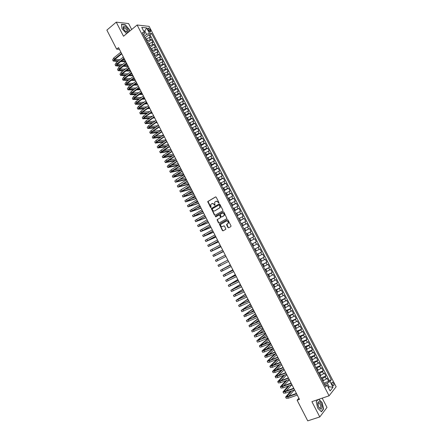 <?xml version="1.0" encoding="UTF-8"?>
<svg xmlns="http://www.w3.org/2000/svg" width="443" height="443" viewBox="0 0 443 443"><rect width="100%" height="100%" fill="white"/><g stroke="black" fill="none" stroke-linecap="round" stroke-linejoin="round"><path stroke-width="0.66" d="M218.842 203.071L218.958 202.545L216.195 197.196L215.508 196.941L207.745 201.543L210.48 207.424L211.073 207.485L210.707 204.561L211.87 203.658C212.74 203.282 213.465 203.553 214.047 204.478L214.401 205.164L214.999 205.225L214.633 202.301L215.807 201.377C216.682 200.995 217.413 201.272 218 202.196L218.842 203.071M333.496 383.167L332.483 382.099C331.702 382.204 331.641 383.062 332.294 384.674L333.308 385.742C334.088 385.637 334.149 384.779 333.496 383.167M227.962 227.536L228.654 227.807L230.836 226.617L231.008 225.875L227.929 219.905L227.237 219.639L219.346 224.097L222.408 230.565L223.095 230.836L225.891 229.219L224.562 226.135L223.876 225.864L222.58 226.578C221.079 226.766 220.453 226.041 220.714 224.396L226.273 221.085C227.78 220.88 228.411 221.6 228.167 223.25L226.628 224.446L226.644 224.989L227.962 227.536L228.776 227.741M131.671 29.504L128.597 23.562L116.243 22.15L123.508 36.237L137.125 25.002L329.083 395.798L311.905 401.657L319.785 416.941L307.735 420.85L297.126 400.217L299.49 399.398L118.541 47.622L116.659 49.162L119.416 49.317M116.243 22.15L106.863 30.107L116.659 49.162M222.724 210.912L222.895 210.165L219.822 204.217L219.135 203.963L211.333 208.515L214.373 214.982L215.054 215.248L222.724 210.912M223.87 212.059L226.96 218.565L219.069 223.034L218.388 222.768L217.076 219.684L220.354 217.768L220.52 217.026L219.65 215.342L218.969 215.076L215.741 216.893L215.259 216.317L223.183 211.793L223.87 212.059M323.755 383.062L328.651 381.329L327.023 378.184L326.314 379.031L325.228 376.927L321.59 378.881M321.053 377.846L325.932 376.09L324.304 372.945L323.595 373.776L322.504 371.677L318.871 373.626M318.356 372.635L323.218 370.852L321.59 367.712L320.87 368.532L319.785 366.433L316.152 368.377M315.66 367.424L320.51 365.625L318.882 362.485L318.157 363.288L317.072 361.195L313.439 363.138M312.963 362.224L317.803 360.397L316.175 357.268L315.444 358.055L314.358 355.962L310.726 357.9M310.272 357.025L315.095 355.181L313.472 352.052L312.73 352.822L311.65 350.734L308.018 352.667M307.586 351.836L312.393 349.97L310.77 346.841L310.022 347.6L308.943 345.512L305.31 347.445M304.9 346.653L309.696 344.759L308.073 341.642L307.32 342.384L306.24 340.296L302.608 342.223M302.22 341.475L306.999 339.56L305.382 336.442L304.618 337.167L303.538 335.085L299.905 337.012M299.54 336.298L304.302 334.365L302.691 331.248L301.921 331.962L300.841 329.88L297.209 331.801M296.865 331.131L301.611 329.177L300 326.065L299.224 326.762L298.145 324.68L294.517 326.602M294.191 325.97L298.925 323.988L297.314 320.882L296.528 321.563L295.453 319.486L291.826 321.402M291.522 320.815L296.24 318.81L294.634 315.709L293.842 316.374L292.768 314.303L289.141 316.213M288.853 315.665L293.559 313.638L291.954 310.537L291.151 311.191L290.082 309.12L286.455 311.03M286.189 310.521L290.879 308.472L289.273 305.377L288.471 306.013L287.396 303.942L283.775 305.847M283.531 305.377L288.205 303.311L286.599 300.216L285.79 300.841L284.716 298.776L281.095 300.675M280.873 300.243L285.53 298.156L283.93 295.066L283.11 295.675L282.041 293.609L278.42 295.509M278.215 295.116L282.861 293.006L281.261 289.921L280.436 290.514L279.367 288.448L275.745 290.348M275.563 289.993L280.197 287.861L278.597 284.777L277.761 285.358L276.698 283.298L273.076 285.187M272.91 284.877L277.528 282.723L275.934 279.644L275.092 280.209L274.029 278.149L270.407 280.037M270.269 279.766L274.87 277.589L273.276 274.516L272.428 275.064L271.36 273.01L267.744 274.893M267.622 274.66L272.212 272.462L270.618 269.388L269.765 269.925L268.702 267.871L265.08 269.754M264.98 269.56L269.554 267.339L267.965 264.272L267.107 264.792L266.044 262.743L262.422 264.621M262.345 264.465L266.902 262.223L265.313 259.161L264.449 259.664L263.386 257.616L259.77 259.493M259.709 259.376L264.255 257.117L262.666 254.049L261.791 254.542L260.733 252.499L257.117 254.371M257.073 254.293L261.608 252.012L260.019 248.949L259.138 249.431L258.081 247.382L254.465 249.254M254.448 249.215L258.967 246.912L257.377 243.855L256.491 244.32L255.434 242.277L251.818 244.137M255.434 242.277L256.325 241.817L254.742 238.76L250.245 241.103M250.234 241.075L253.845 239.214L252.787 237.171L253.684 236.728L252.106 233.677L247.62 236.036M247.587 235.975L251.203 234.114L250.145 232.077L251.048 231.645L249.47 228.599L245.001 230.98M244.951 230.875L248.562 229.02L247.51 226.982L248.418 226.567L246.84 223.527L242.387 225.924M242.315 225.786L245.926 223.931L244.874 221.899L245.787 221.494L244.215 218.454L239.774 220.88M239.68 220.703L243.29 218.848L242.238 216.821L243.163 216.433L241.59 213.393L237.16 215.835M237.049 215.619L240.66 213.775L239.608 211.743L240.538 211.372L238.965 208.337L234.552 210.802M234.425 210.547L238.029 208.703L236.983 206.676L237.919 206.316L236.346 203.282L231.949 205.768M231.8 205.474L235.405 203.636L234.358 201.609L235.299 201.266L233.732 198.237L229.347 200.745M229.175 200.413L232.785 198.575L231.733 196.554L232.686 196.221L231.119 193.198L226.75 195.723M226.556 195.357L230.161 193.519L229.114 191.498L230.072 191.182L228.505 188.164L224.152 190.711M223.942 190.302L227.547 188.469L226.5 186.453L227.464 186.149L225.897 183.131L221.555 185.7M221.328 185.257L224.933 183.43L223.887 181.409L224.856 181.121L223.294 178.108L218.964 180.694M218.715 180.212L222.32 178.391L221.279 176.375L222.253 176.098L220.692 173.086L216.378 175.699M216.106 175.179L219.711 173.357L218.67 171.347L219.65 171.081L218.094 168.074L213.792 170.705M213.504 170.145L217.103 168.329L216.062 166.319L217.053 166.07L215.497 163.068L211.211 165.715M210.901 165.123L214.501 163.306L213.46 161.302L214.456 161.064L212.9 158.062L208.631 160.737M208.304 160.1L211.904 158.289L210.862 156.285L211.865 156.063L210.314 153.068L206.05 155.759M205.707 155.089L209.306 153.278L208.265 151.273L209.279 151.069L207.723 148.073L203.475 150.786M203.11 150.077L206.709 148.272L205.674 146.273L206.687 146.079L205.137 143.089L200.906 145.819M200.518 145.077L204.118 143.272L203.082 141.273L204.107 141.095L202.556 138.105L198.337 140.857M197.932 140.077L201.532 138.277L200.496 136.283L201.526 136.117L199.976 133.133L195.773 135.901M195.346 135.087L198.946 133.288L197.91 131.294L198.946 131.139L197.401 128.16L193.209 130.951M192.766 130.098L196.36 128.304L195.33 126.31L196.371 126.172L194.826 123.193L190.645 126.006M190.185 125.114L193.779 123.326L192.749 121.338L193.796 121.21L192.256 118.237L188.087 121.066M187.611 120.142L191.204 118.353L190.174 116.365L191.226 116.254L189.687 113.281L185.534 116.132M185.036 115.169L188.629 113.386L187.599 111.398L188.657 111.298L187.118 108.33L182.981 111.204M182.461 110.202L186.054 108.424L185.024 106.436L186.093 106.353L184.559 103.391L180.434 106.281M179.897 105.246L183.485 103.463L182.461 101.486L183.535 101.414L181.995 98.451L177.887 101.364M177.327 100.29L180.921 98.512L179.891 96.535L180.971 96.474L179.437 93.517L175.339 96.452M174.763 95.339L178.357 93.567L177.333 91.59L178.418 91.546L176.884 88.589L172.798 91.54M172.205 90.394L175.793 88.628L174.769 86.651L175.865 86.618L174.332 83.666L170.262 86.64M169.647 85.455L173.235 83.688L172.211 81.717L173.313 81.7L171.784 78.749L167.725 81.739M167.094 80.521L170.682 78.76L169.658 76.789L170.765 76.783L169.237 73.837L165.211 76.833M164.541 75.592L168.13 73.831L167.105 71.866L168.218 71.871L166.695 68.931L162.736 71.904M161.994 70.67L165.577 68.914L164.558 66.948L165.676 66.971L164.154 64.03L160.028 66.876M159.447 65.752L163.03 63.997L162.011 62.037L163.135 62.07L161.612 59.129L157.708 62.125M156.9 60.841L160.488 59.091L159.469 57.125L160.599 57.175L159.076 54.24L155.183 57.252M154.358 55.934L157.941 54.184L156.927 52.224L158.062 52.285L156.545 49.356L152.663 52.385M151.822 51.028L155.404 49.284L154.391 47.329L155.532 47.401L154.014 44.477L150.144 47.523M149.285 46.133L152.868 44.394L151.855 42.434L153.001 42.522L151.489 39.599L150.332 39.505L146.755 41.243M147.63 42.666L151.489 39.599M326.314 379.031L322.803 380.941M323.595 373.776L320.079 375.681M320.87 368.532L317.36 370.431M318.157 363.288L314.641 365.187M315.444 358.055L311.927 359.949M312.73 352.822L309.22 354.716M310.022 347.6L306.512 349.483M307.32 342.384L303.809 344.261M304.618 337.167L301.107 339.045M301.921 331.962L298.41 333.834M299.224 326.762L295.714 328.628M296.528 321.563L293.022 323.434M293.842 316.374L290.331 318.24M291.151 311.191L287.645 313.051M288.471 306.013L284.96 307.868M285.79 300.841L282.28 302.691M283.11 295.675L279.605 297.519M280.436 290.514L276.93 292.358M277.761 285.358L274.256 287.197M275.092 280.209L271.587 282.041M272.428 275.064L268.923 276.897M269.765 269.925L266.26 271.753M267.107 264.792L263.602 266.62M264.449 259.664L260.944 261.486M261.791 254.542L258.291 256.359M259.138 249.431L255.639 251.242M256.491 244.32L252.992 246.125M252.787 237.171L249.287 238.976M250.145 232.077L246.646 233.876M247.51 226.982L244.01 228.782M244.874 221.899L241.374 223.693M242.238 216.821L238.738 218.609M239.608 211.743L236.108 213.526M236.983 206.676L233.483 208.454M234.358 201.609L230.858 203.387M231.733 196.554L228.239 198.326M229.114 191.498L225.62 193.27M226.5 186.453L223.001 188.22M223.887 181.409L220.392 183.175M221.279 176.375L217.779 178.136M218.67 171.347L215.176 173.102M216.062 166.319L212.568 168.069M213.46 161.302L209.965 163.046M210.862 156.285L207.368 158.029M208.265 151.273L204.771 153.018M205.674 146.273L202.18 148.012M203.082 141.273L199.588 143.006M200.496 136.283L197.002 138.011M197.91 131.294L194.422 133.022M195.33 126.31L191.836 128.033M192.749 121.338L189.261 123.054M190.174 116.365L186.68 118.082M187.599 111.398L184.111 113.109M185.024 106.436L181.536 108.147M182.461 101.486L178.972 103.186M179.891 96.535L176.408 98.235M177.333 91.59L173.844 93.285M174.769 86.651L171.286 88.345M172.211 81.717L168.728 83.406M169.658 76.789L166.175 78.472M167.105 71.866L163.622 73.549M164.558 66.948L161.075 68.626M162.011 62.037L158.528 63.709M159.469 57.125L155.986 58.797M156.927 52.224L153.444 53.891M154.391 47.329L150.908 48.996M151.855 42.434L148.372 44.101M148.067 29.404L148.621 30.478L150.421 32.095L150.587 30.683L150.033 29.615L148.233 27.998L148.067 29.404M137.125 25.002L149.114 26.358L336.137 386.761L329.083 395.798M328.651 381.329L329.293 380.548L331.331 379.823L151.661 33.507L149.452 33.291L146.605 34.438L144.224 36.354M331.331 379.823L329.996 381.462L333.009 387.26L330.096 390.947L327.056 385.078L325.671 386.767L142.275 32.594L144.562 32.821L141.749 27.383L146.661 27.92L149.452 33.291M329.293 380.548L150.022 34.831L148.964 34.731L150.476 37.649L149.319 37.55L145.841 39.205M145.902 39.599L145.664 39.139M152.868 44.394L154.014 44.477M155.404 49.284L156.545 49.356M157.941 54.184L159.076 54.24M160.488 59.091L161.612 59.129M163.03 63.997L164.154 64.03M165.577 68.914L166.695 68.931M168.13 73.831L169.237 73.837M170.682 78.76L171.784 78.749M173.235 83.688L174.332 83.666M175.793 88.628L176.884 88.589M178.357 93.567L179.437 93.517M180.921 98.512L181.995 98.451M183.485 103.463L184.559 103.391M186.054 108.424L187.118 108.33M188.629 113.386L189.687 113.281M191.204 118.353L192.256 118.237M193.779 123.326L194.826 123.193M196.36 128.304L197.401 128.16M198.946 133.288L199.976 133.133M201.532 138.277L202.556 138.105M204.118 143.272L205.137 143.089M206.709 148.272L207.723 148.073M209.306 153.278L210.314 153.068M211.904 158.289L212.9 158.062M214.501 163.306L215.497 163.068M217.103 168.329L218.094 168.074M219.711 173.357L220.692 173.086M222.32 178.391L223.294 178.108M224.933 183.43L225.897 183.131M227.547 188.469L228.505 188.164M230.161 193.519L231.119 193.198M232.785 198.575L233.732 198.237M235.405 203.636L236.346 203.282M238.029 208.703L238.965 208.337M240.66 213.775L241.59 213.393M243.29 218.848L244.215 218.454M245.926 223.931L246.84 223.527M248.562 229.02L249.47 228.599M251.203 234.114L252.106 233.677M253.845 239.214L254.742 238.76M258.967 246.912L258.081 247.382M261.608 252.012L260.733 252.499M264.255 257.117L263.386 257.616M266.902 262.223L266.044 262.743M269.554 267.339L268.702 267.871M272.212 272.462L271.36 273.01M274.87 277.589L274.029 278.149M277.528 282.723L276.698 283.298M280.197 287.861L279.367 288.448M282.861 293.006L282.041 293.609M285.53 298.156L284.716 298.776M288.205 303.311L287.396 303.942M290.879 308.472L290.082 309.12M293.559 313.638L292.768 314.303M296.24 318.81L295.453 319.486M298.925 323.988L298.145 324.68M301.611 329.177L300.841 329.88M304.302 334.365L303.538 335.085M306.999 339.56L306.24 340.296M309.696 344.759L308.943 345.512M312.393 349.97L311.65 350.734M315.095 355.181L314.358 355.962M317.803 360.397L317.072 361.195M320.51 365.625L319.785 366.433M323.218 370.852L322.504 371.677M325.932 376.09L325.228 376.927M328.136 387.16L329.188 386.789L327.277 383.095L324.315 384.142M146.605 34.438L144.828 31.01L143.56 30.883M143.981 31.697L144.828 31.01L146.661 27.92M143.46 34.886L144.285 34.222L144.562 32.821M319.785 416.941L327 407.444L322.199 398.146M298.875 398.207L297.126 400.217M328.429 387.736L329.188 386.789L333.009 387.26M324.846 385.166L325.871 384.806L327.056 385.078M145.121 37.816L148.964 34.731M150.022 34.831L151.661 33.507M148.222 44.078L148.455 44.527M150.781 49.023L151.013 49.466M153.344 53.974L153.571 54.406M155.914 58.936L156.13 59.351M160.25 67.037L161.263 69.263M158.483 63.897L158.694 64.301M163.633 73.837L163.832 74.225M166.208 78.815L166.402 79.192M168.789 83.799L168.977 84.164M171.375 88.788L171.557 89.143M173.961 93.783L174.138 94.126M176.552 98.783L176.718 99.116M179.144 103.789L179.31 104.111M181.735 108.801L181.896 109.111M184.332 113.818L184.487 114.117M186.935 118.84L187.084 119.128M189.538 123.868L189.682 124.145M205.22 154.153L204.173 152.126M207.845 159.22L206.792 157.193M213.1 169.37L212.047 167.338M215.73 174.453L214.678 172.416M231.584 205.065L230.526 203.021M236.894 215.32L235.831 213.266M217.059 219.722L217.363 219.551M239.552 220.453L238.489 218.399M242.21 225.592L241.147 223.532M244.879 230.737L243.811 228.677M250.328 240.986L249.143 238.982M252.887 246.203L251.929 244.082M255.561 251.375L254.603 249.243M258.241 256.547L257.278 254.409M260.927 261.724L259.958 259.581M266.298 272.102L265.318 269.942M279.782 298.145L278.785 295.941M285.198 308.599L284.19 306.379M287.911 313.838L286.898 311.612M290.625 319.082L289.611 316.845M296.062 329.581L295.044 327.333M309.712 355.945L308.671 353.652M313.954 364.129L314.098 364.412M316.69 369.418L316.845 369.711M319.431 374.712L319.591 375.016M322.177 380.011L322.338 380.327M327.277 383.095L329.996 381.462M129.627 31.187L129.411 29.515L125.192 24.686L121.476 24.276L122.019 28.767L126.62 33.668M317.814 399.641L316.202 401.64L317.703 408.13L321.441 411.796L323.623 408.95L322.111 402.532L318.838 399.293M323.257 409.072L323.623 408.95M218.914 203.005L218.277 202.102L216.184 201.227M212.241 203.509L214.323 204.378L214.96 205.281M215.724 196.886L208.027 201.449L211.034 207.54M219.335 203.902L211.61 208.415L214.65 214.877L215.148 215.193M219.506 205.115L219.03 204.937L212.324 208.78L212.585 210.021C213.161 210.946 213.891 211.222 214.761 210.851L219.911 207.656L219.506 205.115L219.783 205.015L219.124 204.899M219.783 205.015L220.182 207.557L215.032 210.752M219.08 215.032L219.927 215.232L220.802 217.469L217.347 219.573L218.659 222.657L219.18 222.973M223.366 211.737L215.658 216.09L215.863 216.826M223.593 215.951L224.08 215.442C224.346 213.775 223.721 213.05 222.203 213.255L220.243 214.445L221.118 216.688L221.805 216.954L224.352 215.337C224.618 213.687 223.997 212.956 222.491 213.144M223.865 215.846L222.076 216.843M226.539 220.968C228.045 220.769 228.677 221.489 228.433 223.139L226.899 224.335L228.228 227.42M224.025 225.819L222.851 226.462M227.397 219.59L219.617 223.986L222.679 230.449L223.222 230.764M113.209 60.99L112.633 59.86L113.779 57.9L120.873 52.152M117.727 61.516L113.242 61.056L114.394 59.102L121.498 53.365M121.753 53.869L115.235 59.129L114.466 60.436L118.646 60.785M121.526 60.874L125.419 60.996M114.837 59.495L120.036 59.667M122.916 59.766L124.821 59.827M125.812 61.754L120.612 61.605M127.817 29.426C124.765 25.533 123.215 25.129 123.171 28.219L124.234 30.13C127.54 33.203 128.736 32.97 127.817 29.426M125.17 31.171L126.41 31.735C127.169 31.636 127.263 30.966 126.698 29.725L124.023 27.427L123.68 29.31M122.058 28.806L121.537 24.492L125.131 24.891L129.223 29.565L129.45 31.331M126.692 33.607L126.244 33.568M318.954 401.585L317.747 402.637L318.655 407.2L320.71 409.116C323.307 409.631 321.452 401.784 318.954 401.585M318.384 406.663L319.863 408.114C321.59 408.468 320.455 403.296 318.75 402.975L317.836 403.684L317.858 405.162M318.628 399.365L321.945 402.648L323.412 408.872L321.297 411.625L317.697 408.092M316.23 401.773L318.002 399.575M115.667 65.78L115.086 64.645L116.243 62.707L123.364 56.997M120.313 66.256L115.701 65.841L116.863 63.914L123.99 58.21M124.245 58.703L117.7 63.93L116.924 65.221L121.232 65.525M124.151 65.586L127.822 65.664M117.329 64.263L122.661 64.39M125.579 64.457L127.224 64.495M128.204 66.406L123.232 66.312M118.126 70.575L117.545 69.435L118.718 67.524L125.862 61.848M122.905 70.996L118.159 70.636L119.333 68.726L126.488 63.061M126.731 63.543L120.169 68.737L119.383 70.011L123.824 70.271M126.787 70.299L130.225 70.337M119.826 69.042L125.297 69.114M128.254 69.152L129.627 69.169M130.602 71.063L125.867 71.024M120.585 75.371L120.003 74.23L121.188 72.342L128.359 66.705M125.507 75.736L120.618 75.432L121.808 73.549L128.985 67.917M129.223 68.388L122.639 73.549L121.842 74.806L126.432 75.017M129.428 75.017L132.634 75.017M122.323 73.82L127.944 73.837M130.94 73.843L132.031 73.848M133 75.725L128.509 75.731M123.049 80.172L122.467 79.031L123.669 77.165L130.857 71.567M128.116 80.476L123.082 80.233L124.289 78.372L131.482 72.779M131.721 73.239L125.114 78.367L124.306 79.607L129.046 79.762M132.086 79.729L135.043 79.701M124.832 78.605L130.602 78.561M133.642 78.533L134.439 78.527M135.397 80.393L131.167 80.443M125.519 84.984L124.932 83.838L126.144 81.999L133.36 76.434M130.74 85.222L125.546 85.039L126.764 83.206L133.985 77.647M134.218 78.095L127.59 83.19L126.77 84.414L131.671 84.508M134.761 84.447L137.457 84.386M127.346 83.389L133.277 83.284M136.361 83.223L136.854 83.218M137.801 85.062L133.83 85.15M127.988 89.796L127.396 88.644L128.625 86.834L135.868 81.302M133.371 89.962L128.016 89.851L129.251 88.041L136.494 82.52M136.715 82.957L130.065 88.019L129.24 89.226L134.307 89.259M137.446 89.159L139.866 89.082M129.86 88.179L135.962 88.002M140.204 89.735L136.516 89.857M130.458 94.614L129.871 93.462L131.111 91.673L138.377 86.18M136.018 94.708L130.486 94.669L131.732 92.88L139.002 87.398M139.218 87.819L132.546 92.853L131.715 94.043L136.953 94.01M140.143 93.872L142.286 93.778M132.385 92.975L138.665 92.725M142.613 94.414L139.213 94.569M132.933 99.437L132.341 98.28L133.598 96.519L140.885 91.059M138.676 99.453L132.961 99.487L134.223 97.731L141.516 92.282M141.727 92.692L135.032 97.687L134.19 98.861L139.611 98.756M142.862 98.584L144.706 98.484M134.916 97.776L141.378 97.443M145.022 99.099L141.926 99.271M135.408 104.266L134.816 103.108L136.09 101.369L143.399 95.948M141.345 104.194L135.436 104.315L136.71 102.582L144.03 97.172M144.235 97.565L137.518 102.532L136.666 103.69L142.286 103.507M145.597 103.291L147.126 103.191M137.457 102.577L144.113 102.161M147.436 103.789L144.656 103.978M137.889 109.094L137.297 107.937L138.581 106.226L145.919 100.838M144.03 108.939L137.917 109.144L139.202 107.439L146.544 102.062M146.744 102.449L140.005 107.378L139.146 108.518L144.972 108.253M148.35 107.992L149.551 107.904M140.005 107.378L146.866 106.879M149.85 108.485L147.408 108.673M140.37 113.934L139.778 112.771L141.073 111.082L148.438 105.739M146.733 113.679L140.398 113.984L141.699 112.3L149.064 106.962M149.258 107.333L142.496 112.234L141.627 113.358L147.68 112.998M151.124 112.694L151.977 112.622M142.557 112.19L149.64 111.586M152.265 113.186L150.183 113.369M142.856 118.779L142.258 117.617L143.571 115.95L150.958 110.639M149.452 118.414L142.879 118.824L144.196 117.168L151.589 111.863M151.777 112.229L144.988 117.09L144.108 118.198L150.399 117.738M153.92 117.389L154.408 117.34M145.121 116.996L152.436 116.293M154.685 117.888L152.973 118.059M145.343 123.625L144.745 122.462L146.074 120.823L153.483 115.545M152.193 123.148L145.365 123.675L146.699 122.041L154.114 116.775M154.291 117.124L147.486 121.952L146.6 123.043L153.145 122.478M147.691 121.808L155.255 120.994M157.11 122.6L155.792 122.744M147.835 128.481L147.237 127.313L148.577 125.696L156.008 120.457M154.95 127.883L147.857 128.525L149.202 126.914L156.639 121.687M156.816 122.024L149.989 126.82L149.086 127.894L155.903 127.213M150.266 126.626L158.096 125.685M159.535 127.313L158.638 127.423M150.327 133.337L149.723 132.169L151.08 130.58L158.539 125.38M157.73 132.607L150.349 133.382L151.705 131.798L159.17 126.609M159.342 126.936L152.486 131.693L151.578 132.75L158.688 131.948M152.852 131.444L160.975 130.369M161.961 132.031L161.512 132.092M152.824 138.205L152.22 137.025L153.588 135.464L161.069 130.303M160.538 137.324L152.841 138.244L154.219 136.688L161.706 131.532M161.867 131.848L154.995 136.577L154.075 137.612L161.501 136.671M155.449 136.261L163.533 135.093M155.321 143.072L154.718 141.893L156.102 140.353L163.605 135.231M163.373 142.037L155.338 143.111L156.728 141.577L164.242 136.461M164.397 136.765L157.498 141.455L156.573 142.48L164.336 141.383M158.057 141.079L165.975 139.838M157.819 147.945L157.215 146.766L158.611 145.254L166.147 140.165M166.241 146.738L157.841 147.984L159.242 146.478L166.778 141.4M166.928 141.688L159.07 147.353L167.21 146.09M160.676 145.897L168.418 144.59M160.322 152.824L159.718 151.639L161.13 150.155L168.683 145.105M169.143 151.423L160.344 152.863L161.761 151.379L169.32 146.34M169.464 146.616L161.579 152.231L170.112 150.786M163.312 150.714L170.865 149.346M162.83 157.708L162.221 156.523L163.65 155.061L171.231 150.05M172.089 156.102L162.847 157.741L164.275 156.29L171.862 151.284M172 151.55L164.082 157.11L173.058 155.465M165.959 155.532L173.313 154.103M165.339 162.598L164.73 161.407L166.169 159.973L173.772 155M175.079 160.759L165.355 162.631L166.801 161.202L174.409 156.235M174.542 156.49L166.59 162L176.048 160.128M168.622 160.349L175.766 158.871M167.853 167.493L167.238 166.302L168.694 164.89L176.325 159.951M178.119 165.4L167.864 167.526L169.326 166.119L176.962 161.191M177.084 161.435L169.099 166.895L178.834 164.829M171.303 165.161L178.219 163.639M170.361 172.393L169.752 171.197L171.219 169.813L178.872 164.912M181.22 170.012L170.378 172.421L171.851 171.048L179.515 166.153M179.631 166.385L171.613 171.79L181.287 169.608M174.005 169.974L180.672 168.412M172.881 177.3L172.266 176.098L173.75 174.741L181.431 169.879M183.917 174.714L172.897 177.327L174.381 175.976L182.067 171.12M182.178 171.336L174.132 176.691L183.751 174.387M176.729 174.775L183.131 173.191M175.4 182.211L174.786 181.01L176.281 179.675L183.983 174.852M186.37 179.481L175.411 182.234L184.626 176.093M184.731 176.297L176.652 181.602L186.21 179.171M179.487 179.57L185.595 177.975M177.92 187.123L177.305 185.922L178.817 184.615L186.547 179.825M188.823 184.255L177.936 187.151L187.184 181.071M187.284 181.265L179.171 186.514L188.674 183.967M182.272 184.354L188.059 182.765M180.445 192.046L179.825 190.839L181.353 189.56L189.106 184.809M191.282 189.028L180.456 192.068L189.748 186.054M189.842 186.232L181.696 191.431L191.143 188.762M185.102 189.128L190.523 187.561M182.976 196.974L182.35 195.762L191.675 189.798M193.741 193.812L182.987 196.991L192.317 191.044M192.4 191.21L184.222 196.36L193.608 193.563M187.976 193.884L192.993 192.362M185.501 201.903L184.881 200.69L194.239 194.787M196.199 198.597L185.512 201.925L194.887 196.039M194.964 196.194L186.752 201.288L196.083 198.364M190.905 198.614L195.463 197.163M188.037 206.837L187.411 205.624L196.814 199.787M198.669 203.392L188.042 206.859L197.456 201.039M197.528 201.177L189.283 206.222L198.558 203.176M193.912 203.309L197.938 201.975M190.573 211.782L189.947 210.563L199.383 204.788M201.133 208.188L190.579 211.798L200.031 206.039M200.098 206.172L191.819 211.161L201.033 207.994M197.013 207.972L200.413 206.787M203.603 212.989L193.115 216.743L192.483 215.508L201.964 209.799M193.115 216.743L202.606 211.051M202.667 211.167L194.355 216.106L203.514 212.812M200.23 212.574L202.894 211.61M195.651 221.683L195.02 220.453L204.544 214.811M206.078 217.795L195.656 221.694L205.187 216.068M205.242 216.173L196.897 221.057L205.995 217.64M203.619 217.098L205.375 216.433M208.553 222.607L198.198 226.65L197.561 225.409L207.125 219.833M198.198 226.65L207.767 221.09M207.817 221.179L199.439 226.008L208.481 222.469M207.235 221.506L207.861 221.262M211.029 227.425L200.745 231.611L200.109 230.371L209.711 224.856M200.745 231.611L210.353 226.113M210.397 226.19L201.986 230.969L210.968 227.303M203.287 236.568L202.656 235.333L212.297 229.889M213.509 232.243L203.293 236.579L212.945 231.146M212.978 231.213L204.533 235.936L213.46 232.143M205.84 241.54L205.203 240.305L214.888 234.923M215.99 237.071L205.845 241.551L215.536 236.185M215.564 236.235L207.086 240.909L215.951 236.994M218.477 241.906L208.398 246.524L207.756 245.284L217.48 239.962M208.398 246.524L218.128 241.225M218.15 241.263L209.639 245.882L218.443 241.839M220.963 246.74L210.951 251.508L210.314 250.262L220.077 245.012M210.951 251.508L220.725 246.275M220.736 246.302L212.197 250.865L220.941 246.696M223.455 251.58L213.509 256.497L212.873 255.246L222.674 250.062M213.509 256.497L223.322 251.325M223.333 251.342L214.755 255.855L223.444 251.558M225.947 256.431L216.073 261.486L215.431 260.24L225.277 255.118M216.073 261.486L225.947 256.425M219.745 264.355L227.824 260.074L217.995 265.235L219.745 264.355L220.392 265.612L228.533 261.453M217.995 265.235L218.637 266.487L220.392 265.612M230.316 264.92L220.564 270.241L230.487 265.252M220.564 270.241L221.207 271.493L231.141 266.52M230.476 265.23L221.81 269.593L230.332 264.953M232.819 269.781L223.134 275.247L233.096 270.324M223.134 275.253L223.776 276.498L233.749 271.598M233.079 270.291L224.379 274.605L232.841 269.831M235.322 274.649L225.703 280.258L235.709 275.408M225.708 280.264L226.345 281.515L236.363 276.676M235.687 275.358L226.949 279.616L235.355 274.715M237.825 279.516L228.278 285.281L238.323 280.491M228.283 285.286L228.92 286.532L238.976 281.765M238.295 280.43L229.524 284.633L237.869 279.605M240.333 284.395L230.853 290.303L240.942 285.58M230.858 290.309L231.501 291.56L241.596 286.854M240.909 285.508L232.104 289.656L240.388 284.5M242.842 289.273L233.433 295.331L243.567 290.68M233.439 295.343L234.081 296.589L244.22 291.954M243.523 290.591L234.685 294.684L242.908 289.401M245.356 294.163L236.019 300.365L246.186 295.78M236.025 300.376L236.667 301.628L246.845 297.054M246.136 295.68L237.271 299.717L245.433 294.307M245.112 296.162L246.064 295.536M247.87 299.053L238.605 305.404L248.816 300.886M238.611 305.421L239.253 306.667L249.475 302.165M248.761 300.775L239.857 304.756L247.958 299.219M246.723 301.716L248.589 300.448M250.389 303.948L241.191 310.449L251.447 306.002M241.202 310.465L241.839 311.711L252.106 307.281M251.38 305.875L242.443 309.801L250.483 304.131M248.534 307.176L251.12 305.365M252.909 308.849L243.783 315.505L254.077 311.119M243.794 315.521L244.431 316.767L254.736 312.398M254.011 310.98L245.034 314.851L253.019 309.053M250.5 312.559L253.651 310.283M255.434 313.755L246.38 320.56L256.713 316.241M246.386 320.577L247.028 321.823L257.372 317.526M256.635 316.092L247.631 319.907L255.55 313.982M252.571 317.897L256.187 315.211M257.959 318.667L248.977 325.622L259.354 321.369M248.988 325.638L249.625 326.884L260.013 322.654M259.271 321.208L250.229 324.968L258.086 318.91M254.731 323.196L258.723 320.145M260.49 323.584L251.574 330.688L261.996 326.508M251.585 330.711L252.222 331.957L262.655 327.792M261.902 326.33L252.826 330.035L260.628 323.85M256.957 328.462L261.259 325.084M263.02 328.501L254.177 335.761L264.637 331.646M254.188 335.783L254.83 337.029L256.796 336.536L265.302 332.931M264.543 331.458L255.428 335.107L263.17 328.789M259.233 333.712L263.806 330.024M265.556 333.429L256.779 340.839L267.284 336.796M256.796 340.866L257.433 342.107L259.415 341.642L267.949 338.081M267.179 336.591L258.036 340.185L265.711 333.734M261.558 338.945L266.348 334.974M268.093 338.363L259.388 345.922L261.381 345.474L269.937 341.946M259.404 345.95L260.041 347.19L262.04 346.753L270.601 343.236M269.826 341.73L260.645 345.269L268.259 338.69M263.917 344.167L268.895 339.925M270.634 343.297L262.001 351.011L264.011 350.59L272.589 347.102M262.018 351.039L262.655 352.285L264.665 351.869L273.253 348.392M272.473 346.875L263.258 350.358L270.811 343.646M266.309 349.383L271.448 344.887M272.794 348.58L264.615 356.106L266.636 355.712L275.247 352.268M264.632 356.133L265.268 357.379L267.295 356.997L275.906 353.558L268.763 360.131L268.995 360.585M275.12 352.024L265.872 355.452L273.364 348.608M268.729 354.588L274.001 349.848M274.854 353.979L267.229 361.206L269.272 360.84L277.905 357.435M267.245 361.239L267.888 362.479L269.931 362.125L278.569 358.73M277.772 357.18L269.848 360.309L268.486 360.552L268.763 360.131M271.171 359.788L276.554 354.815M276.975 359.356L269.848 366.311L271.908 365.973L280.563 362.612M269.87 366.344L270.507 367.585L272.567 367.258L281.233 363.902M280.425 362.341L271.11 365.658L278.077 358.924M273.636 364.982L279.112 359.794M279.14 364.711L272.473 371.422L274.544 371.118L283.232 367.79M272.489 371.455L273.126 372.701L275.203 372.402L283.897 369.085M283.083 367.507L273.73 370.769L280.247 364.284M276.111 370.176L281.676 364.772M281.355 370.055L275.097 376.539L277.185 376.262L285.896 372.978M275.12 376.578L275.756 377.818L277.844 377.547L286.566 374.274M285.746 372.679L277.75 375.697L276.354 375.88L282.462 369.634M278.608 375.371L284.24 369.755M283.603 375.387L277.728 381.661L279.826 381.412L288.565 378.167M277.744 381.7L278.381 382.94L280.491 382.697L289.235 379.468M288.41 377.857L280.386 380.836L278.985 381.002L284.716 374.966M281.117 380.565L286.804 374.745M285.89 380.703L280.358 386.789L282.473 386.567L291.239 383.367M280.375 386.828L281.012 388.068L283.138 387.858L291.909 384.668M291.073 383.045L283.033 385.98L281.615 386.13L287.009 380.288M283.642 385.759L289.373 379.74M288.205 386.014L282.988 391.922L285.12 391.728L293.919 388.566M283.011 391.966L283.647 393.207L285.785 393.019L294.584 389.868M293.742 388.234L285.674 391.136L284.251 391.263L289.329 385.604M286.172 390.953L291.948 384.74M290.547 391.313L285.624 397.061L287.773 396.895L296.594 393.777M285.646 397.105L286.283 398.346L288.437 398.185L297.264 395.078M296.417 393.428L288.321 396.291L286.887 396.402L291.671 390.914M288.72 396.153L294.324 389.962M293.609 387.968L293.177 388.433M323.595 380.659L322.504 378.555M320.87 375.398L319.78 373.294M318.146 370.143L317.061 368.044M315.427 364.894L314.342 362.795M312.714 359.65L311.628 357.556M310 354.411L308.915 352.318M307.287 349.178L306.207 347.09M304.585 343.956L303.499 341.869M301.877 338.734L300.797 336.647M299.18 333.518L298.1 331.436M296.483 328.313L295.403 326.231M293.787 323.108L292.707 321.031M291.095 317.913L290.021 315.837M288.404 312.719L287.33 310.648M285.718 307.536L284.644 305.465M283.038 302.353L281.964 300.288M280.358 297.181L279.284 295.116M277.678 292.015L276.609 289.949M275.009 286.848L273.94 284.788M272.334 281.693L271.266 279.633M269.665 276.543L268.602 274.483M267.002 271.398L265.938 269.338M264.338 266.254L263.275 264.2M261.68 261.121L260.617 259.072M259.022 255.993L257.964 253.944M256.37 250.871L255.312 248.822M253.717 245.754L252.66 243.705M251.07 240.638L250.013 238.594M248.429 235.532L247.371 233.494M245.787 230.432L244.73 228.394M243.146 225.337L242.094 223.3M240.51 220.249L239.458 218.211M237.874 215.165L236.822 213.133M235.244 210.087L234.197 208.055M232.619 205.015L231.567 202.983M229.995 199.943L228.948 197.921M227.375 194.881L226.323 192.86M224.756 189.826L223.709 187.804M222.137 184.775L221.09 182.754M219.523 179.731L218.482 177.715M216.915 174.692L215.868 172.676M214.307 169.658L213.266 167.642M211.704 164.624L210.663 162.614M209.102 159.602L208.06 157.597M206.499 154.585L205.463 152.58M203.907 149.573L202.866 147.569M201.31 144.568L200.275 142.563M198.719 139.562L197.683 137.563M196.133 134.567L195.097 132.568M193.547 129.577L192.517 127.578M190.966 124.588L189.936 122.595M188.386 119.61L187.356 117.622M185.811 114.637L184.781 112.649M183.236 109.665L182.206 107.682M180.666 104.703L179.636 102.715M178.097 99.741L177.073 97.759M175.533 94.791L174.503 92.808M172.969 89.84L171.945 87.864M170.405 84.901L169.387 82.924M167.853 79.962L166.828 77.99M165.294 75.028L164.275 73.056M162.747 70.105L161.723 68.133M160.194 65.182L159.175 63.216M157.647 60.265L156.634 58.299M155.105 55.353L154.086 53.393M152.564 50.447L151.55 48.486M150.027 45.546L149.014 43.591M147.491 40.651L146.478 38.696M150.332 39.505L149.319 37.55M148.726 30.667L150.033 29.615M149.468 31.58L150.587 30.683M218.277 202.102L218 202.196M214.678 205.07L214.401 205.164M214.323 204.378L214.047 204.478M210.757 207.324L210.48 207.424M208.027 202.03L207.745 202.124M208.188 201.283L207.911 201.382M214.65 214.877L214.373 214.982M211.616 208.985L211.333 209.085M211.776 208.243L211.499 208.343M217.524 219.396L217.247 219.501M219.927 215.232L219.65 215.342M215.658 216.09L215.381 216.195M113.779 57.9L114.394 59.102M114.604 59.777L115.064 60.674M116.243 62.707L116.863 63.914M117.068 64.573L117.517 65.448M118.718 67.524L119.333 68.726M119.532 69.374L119.97 70.227M121.188 72.342L121.808 73.549M121.997 74.18L122.423 75.017M123.669 77.165L124.289 78.372M124.466 78.992L124.882 79.806M126.144 81.999L126.764 83.206M126.936 83.81L127.346 84.602M128.625 86.834L129.251 88.041M129.411 88.628L129.81 89.403M131.111 91.673L131.732 92.88M131.892 93.456L132.274 94.209M133.598 96.519L134.223 97.731M134.373 98.291L134.744 99.016M136.09 101.369L136.71 102.582M136.854 103.125L137.219 103.834M138.581 106.226L139.202 107.439M139.34 107.97L139.689 108.657M141.073 111.082L141.699 112.3M141.826 112.815L142.17 113.48M143.571 115.95L144.196 117.168M144.318 117.666L144.651 118.309M146.074 120.823L146.699 122.041M146.81 122.523L147.131 123.148M148.577 125.696L149.202 126.914M149.308 127.385L149.612 127.988M151.08 130.58L151.705 131.798M151.805 132.258L152.104 132.834M153.588 135.464L154.219 136.688M154.308 137.131L154.59 137.684M156.102 140.353L156.728 141.577M156.811 142.004L157.082 142.541M158.611 145.254L159.242 146.478M159.314 146.888L159.58 147.403M161.13 150.155L161.761 151.379M161.822 151.777L162.077 152.27M163.65 155.061L164.275 156.29M164.336 156.672L164.58 157.143M166.169 159.973L166.801 161.202M166.85 161.568L167.083 162.022M168.694 164.89L169.326 166.119M169.37 166.474L169.586 166.9M171.219 169.813L171.851 171.048M171.89 171.38L172.094 171.79M173.75 174.741L174.381 175.976M174.409 176.297L174.608 176.679M176.281 179.675L176.918 180.91M176.934 181.215L177.122 181.58M178.817 184.615L179.448 185.85M179.465 186.143L179.636 186.481M181.353 189.56L181.99 190.795M181.99 191.071L182.156 191.387M183.895 194.505L184.532 195.745M184.526 196.005L184.676 196.304M186.437 199.461L187.073 200.701M187.062 200.945L187.201 201.222M188.984 204.422L189.621 205.663M191.531 209.384L192.168 210.63M194.084 214.357L194.721 215.603M196.637 219.335L197.273 220.575M199.195 224.313L199.832 225.559M201.753 229.297L202.39 230.548M204.317 234.292L204.954 235.538M206.881 239.286L207.523 240.538M209.445 244.292L210.087 245.544M212.02 249.298L212.662 250.55M214.589 254.31L215.232 255.567M217.164 259.327L217.812 260.584M222.325 269.383L222.973 270.64M224.911 274.416L225.559 275.679M227.497 279.455L228.145 280.718M230.089 284.5L230.737 285.763M232.68 289.556L233.328 290.818M235.277 294.612L235.925 295.874M237.874 299.673L238.522 300.935M240.471 304.74L241.125 306.008M243.08 309.812L243.728 311.08M245.682 314.89L246.336 316.158M248.296 319.973L248.944 321.247M250.904 325.062L251.558 326.336M250.544 324.63L250.694 324.918M253.518 330.157L254.177 331.43M253.136 329.686L253.296 330.002M256.137 335.257L256.796 336.536M255.738 334.747L255.91 335.085M258.756 340.362L259.415 341.642M258.335 339.814L258.518 340.174M261.381 345.474L262.04 346.753M260.938 344.887L261.137 345.269M264.011 350.59L264.665 351.869M263.546 349.964L263.751 350.369M266.636 355.712L267.295 356.997M266.154 355.042L266.376 355.474M269.272 360.84L269.931 362.125M271.908 365.973L272.567 367.258M271.382 365.226L271.625 365.702M274.544 371.118L275.203 372.402M273.995 370.326L274.256 370.824M277.185 376.262L277.844 377.547M276.615 375.431L276.886 375.952M279.826 381.412L280.491 382.697M279.24 380.537L279.522 381.091M282.473 386.567L283.138 387.858M281.864 385.654L282.158 386.23M285.12 391.728L285.785 393.019M284.495 390.776L284.799 391.374M287.773 396.895L288.437 398.185M287.125 395.904L287.441 396.524M332.006 382.265L332.483 382.099M145.885 39.294L144.861 37.317M148.438 44.228L147.414 42.251M150.997 49.167L149.972 47.191M153.56 54.118L152.536 52.136M156.124 59.069L155.1 57.086M158.694 64.025L157.664 62.042M163.832 73.959L162.802 71.971M166.407 78.932L165.377 76.938M168.988 83.91L167.958 81.916M171.568 88.893L170.538 86.9M174.154 93.883L173.119 91.889M176.74 98.878L175.705 96.879M179.326 103.878L178.291 101.879M181.923 108.884L180.882 106.885M184.515 113.901L183.48 111.891M187.112 118.918L186.077 116.908M189.715 123.94L188.674 121.93M192.317 128.968L191.276 126.953M194.926 134.002L193.884 131.986M197.534 139.041L196.493 137.02M200.147 144.08L199.101 142.065M202.761 149.13L201.715 147.115M210.624 164.314L209.578 162.288M218.515 179.548L217.458 177.516M221.151 184.637L220.093 182.605M223.787 189.731L222.729 187.694M226.428 194.831L225.371 192.794M229.07 199.937L228.012 197.894M234.369 210.17L233.306 208.121M247.659 235.837L246.596 233.777M263.712 266.83L262.638 264.759M269.084 277.207L268.009 275.131M271.775 282.401L270.695 280.325M274.466 287.607L273.392 285.525M277.163 292.812L276.089 290.73M282.568 303.245L281.488 301.157M293.41 324.182L292.325 322.089M298.848 334.686L297.762 332.588M301.572 339.947L300.487 337.843M304.302 345.213L303.211 343.109M307.032 350.491L305.941 348.381M312.503 361.051L311.407 358.935M315.239 366.339L314.148 364.224M317.985 371.638L316.889 369.517M320.732 376.938L319.63 374.817M323.479 382.248L322.377 380.122M147.807 28.346L148.233 27.998M208.027 201.449L207.745 201.543M211.61 208.415L211.333 208.515M215.536 216.212L215.259 216.317M123.514 28.906L123.171 28.219M123.392 27.953L124.023 27.427M318.456 406.801L318.655 407.2M317.836 403.684L317.747 402.637M318.052 403.213L318.75 402.975"/></g></svg>
